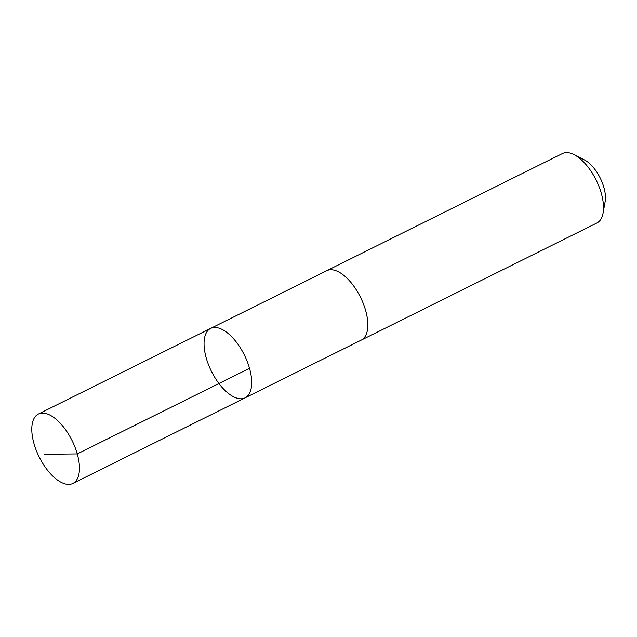 <?xml version="1.0" encoding="UTF-8"?>
<svg xmlns="http://www.w3.org/2000/svg" width="637" height="637" viewBox="0 0 637 637"><rect width="100%" height="100%" fill="white"/><g stroke="black" fill="none" stroke-linecap="round" stroke-linejoin="round"><path stroke-width="0.96" d="M326.431 270.86A38.761 18.377 63.6 0 1 326.757 270.685A38.753 18.369 63.6 0 1 334.377 270.207A38.753 18.369 63.6 0 1 363.512 304.16A38.753 18.369 63.6 0 1 361.259 340.102L245.126 397.83A38.761 18.377 -116.4 0 0 244.329 354.952A38.761 18.377 -116.4 0 0 210.624 328.421A38.761 18.377 -116.4 0 0 208.371 364.372A38.761 18.377 -116.4 0 0 237.505 398.316A38.761 18.377 -116.4 0 0 245.126 397.83A38.761 18.377 -116.4 0 0 244.329 354.952A38.761 18.377 -116.4 0 0 210.624 328.421L38.371 414.034A38.761 18.377 63.6 0 1 45.999 413.556A38.761 18.377 63.6 0 1 75.134 447.508A38.761 18.377 63.6 0 1 72.881 483.459A38.761 18.377 63.6 0 1 65.261 483.945A38.761 18.377 63.6 0 1 36.118 449.993A38.761 18.377 63.6 0 1 38.371 414.034M210.624 328.421L326.757 270.693A38.761 18.377 63.6 0 1 334.377 270.207A38.761 18.377 63.6 0 1 363.52 304.16A38.761 18.377 63.6 0 1 361.267 340.11A38.761 18.377 63.6 0 1 360.932 340.269M326.757 270.685L562.431 153.541A38.761 18.377 63.6 0 1 570.051 153.055A38.761 18.377 63.6 0 1 574.001 154.6A38.761 18.377 63.6 0 1 603.08 213.092A38.761 18.377 63.6 0 1 596.933 222.966L361.267 340.11M574.001 154.6L584.463 159.927A27.574 13.074 63.6 0 1 605.15 201.539L603.08 213.092M44.502 454.277L77.276 453.918L249.521 368.297M245.126 397.83L72.881 483.459"/></g></svg>
